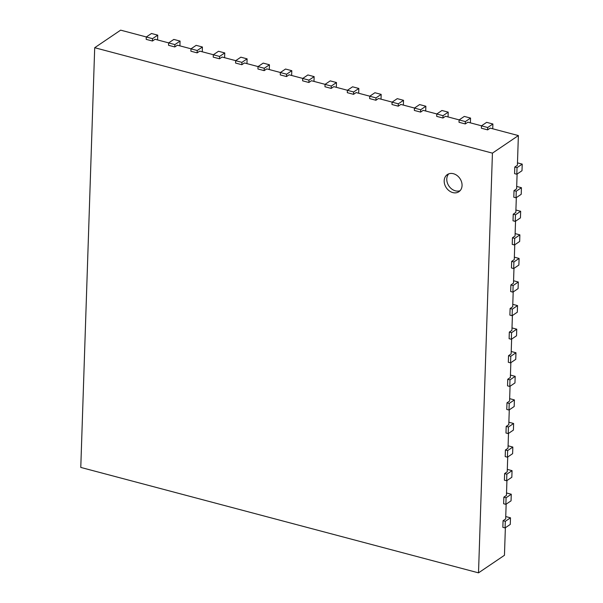 <?xml version="1.0" encoding="UTF-8"?>
<svg xmlns="http://www.w3.org/2000/svg" width="603" height="603" viewBox="0 0 603 603"><rect width="100%" height="100%" fill="white"/><g stroke="black" fill="none" stroke-linecap="round" stroke-linejoin="round"><path stroke-width="0.9" d="M492.741 128.778L492.9 123.999L486.644 122.341L481.45 125.854L481.375 128.213L487.631 129.871L490.224 128.115L518.376 135.577L517.397 165.282L514.796 167.039L514.578 173.641L516.816 174.237L517.035 167.634L514.796 167.039M481.518 125.808L467.883 122.19L465.282 123.947L459.026 122.288L459.109 119.929L464.295 116.417L470.551 118.075L465.365 121.587L459.109 119.929M459.177 119.884L445.534 116.266L442.941 118.022L436.685 116.364L436.76 114.005L441.954 110.492L448.21 112.15L443.017 115.663L436.76 114.005M436.836 113.959L423.193 110.341L420.6 112.098L414.344 110.439L414.419 108.088L419.605 104.575L425.861 106.234L420.675 109.746L414.419 108.088M414.487 108.035L400.844 104.425L398.251 106.181L391.995 104.523L392.071 102.163L397.264 98.651L403.52 100.309L398.327 103.822L392.071 102.163M392.146 102.118L378.503 98.5L375.91 100.256L369.654 98.598L369.729 96.239L374.915 92.726L381.171 94.385L375.986 97.897L369.729 96.239M369.797 96.194L356.154 92.576L353.562 94.332L347.305 92.674L347.381 90.314L352.574 86.802L358.83 88.46L353.644 91.973L347.381 90.314M347.456 90.269L333.813 86.651L331.22 88.407L324.964 86.749L325.04 84.39L330.225 80.877L336.482 82.536L331.296 86.048L325.04 84.39M325.107 84.345L311.465 80.734L308.872 82.483L302.616 80.825L302.698 78.473L307.884 74.96L314.14 76.619L308.955 80.131L302.698 78.473M302.766 78.42L289.123 74.81L286.531 76.566L280.274 74.908L280.35 72.548L285.536 69.036L291.799 70.694L286.606 74.207L280.35 72.548M280.418 72.503L266.775 68.885L264.182 70.641L257.926 68.983L258.009 66.624L263.194 63.111L269.451 64.77L264.265 68.282L258.009 66.624M258.076 66.579L244.434 62.961L241.841 64.717L235.585 63.059L235.66 60.699L240.853 57.187L247.109 58.845L241.916 62.358L235.66 60.699M235.728 60.654L222.092 57.036L219.492 58.793L213.236 57.134L213.319 54.783L218.505 51.27L224.761 52.928L219.575 56.441L213.319 54.783M213.387 54.73L199.744 51.119L197.151 52.876L190.895 51.217L190.97 48.858L196.163 45.346L202.42 47.004L197.226 50.516L190.97 48.858M191.038 48.813L177.403 45.195L174.802 46.951L168.546 45.293L168.629 42.934L173.815 39.421L180.071 41.079L174.885 44.592L168.629 42.934M168.697 42.888L155.054 39.27L152.461 41.027L146.205 39.368L146.28 37.009L151.474 33.497L157.73 35.155L152.536 38.667L146.28 37.009M146.348 36.964L120.645 30.15L94.701 47.712L80.779 467.423L478.511 572.85L492.432 153.139L94.701 47.712M505.367 527.731L504.455 555.288L478.511 572.85M506.151 504.153L505.661 518.979L503.068 520.736L502.849 527.339L505.08 527.927L505.299 521.324L503.068 520.736M506.935 480.576L506.445 495.395L503.852 497.151L503.633 503.754L505.864 504.349L506.083 497.746L503.852 497.151M507.718 456.991L507.229 471.817L504.628 473.574L504.41 480.176L506.648 480.772L506.867 474.169L504.628 473.574M508.502 433.414L508.005 448.24L505.412 449.996L505.193 456.599L507.432 457.187L507.651 450.584L505.412 449.996M509.279 409.836L508.789 424.663L506.196 426.419L505.977 433.014L508.208 433.61L508.427 427.007L506.196 426.419M510.063 386.259L509.573 401.078L506.98 402.834L506.761 409.437L508.992 410.032L509.211 403.43L506.98 402.834M510.847 362.674L510.357 377.501L507.756 379.257L507.538 385.86L509.776 386.448L509.995 379.852L507.756 379.257M511.63 339.097L511.133 353.923L508.54 355.68L508.321 362.282L510.56 362.87L510.779 356.267L508.54 355.68M512.407 315.52L511.917 330.338L509.324 332.095L509.105 338.698L511.336 339.293L511.555 332.69L509.324 332.095M513.191 291.935L512.701 306.761L510.108 308.517L509.889 315.12L512.12 315.716L512.339 309.113L510.108 308.517M513.975 268.358L513.485 283.184L510.892 284.94L510.666 291.543L512.904 292.131L513.123 285.528L510.892 284.94M514.758 244.78L514.269 259.607L511.668 261.363L511.45 267.958L513.688 268.554L513.907 261.951L511.668 261.363M515.542 221.203L515.045 236.022L512.452 237.778L512.233 244.381L514.465 244.976L514.691 238.373L512.452 237.778M516.319 197.618L515.829 212.444L513.236 214.201L513.017 220.804L515.248 221.391L515.467 214.796L513.236 214.201M517.103 174.041L516.613 188.867L514.02 190.623L513.801 197.226L516.032 197.814L516.251 191.211L514.02 190.623M518.376 135.577L492.432 153.139M516.816 174.237L522.002 170.724L522.221 164.122L517.472 162.863M522.221 164.122L517.035 167.634M487.631 129.871L487.706 127.512L481.45 125.854M492.9 123.999L487.706 127.512M516.032 197.814L521.218 194.302L521.437 187.699L516.696 186.44M521.437 187.699L516.251 191.211M470.393 122.854L470.551 118.075M465.282 123.947L465.365 121.587M515.248 221.391L520.442 217.887L520.66 211.284L515.912 210.025M520.66 211.284L515.467 214.796M448.052 116.937L448.21 112.15M442.941 118.022L443.017 115.663M514.465 244.976L519.658 241.464L519.876 234.861L515.128 233.602M519.876 234.861L514.691 238.373M425.703 111.012L425.861 106.234M420.6 112.098L420.675 109.746M513.688 268.554L518.874 265.041L519.093 258.438L514.344 257.18M519.093 258.438L513.907 261.951M403.362 105.088L403.52 100.309M398.251 106.181L398.327 103.822M512.904 292.131L518.09 288.618L518.309 282.016L513.56 280.757M518.309 282.016L513.123 285.528M381.013 99.163L381.171 94.385M375.91 100.256L375.986 97.897M512.12 315.716L517.314 312.203L517.532 305.6L512.784 304.342M517.532 305.6L512.339 309.113M358.672 93.239L358.83 88.46M353.562 94.332L353.644 91.973M511.336 339.293L516.53 335.781L516.748 329.178L512 327.919M516.748 329.178L511.555 332.69M336.323 87.322L336.482 82.536M331.22 88.407L331.296 86.048M510.56 362.87L515.746 359.358L515.964 352.755L511.216 351.496M515.964 352.755L510.779 356.267M313.982 81.397L314.14 76.619M308.872 82.483L308.955 80.131M509.776 386.448L514.962 382.935L515.181 376.34L510.432 375.081M515.181 376.34L509.995 379.852M291.633 75.473L291.799 70.694M286.531 76.566L286.606 74.207M508.992 410.032L514.178 406.52L514.404 399.917L509.656 398.658M514.404 399.917L509.211 403.43M269.292 69.549L269.451 64.77M264.182 70.641L264.265 68.282M508.208 433.61L513.402 430.097L513.62 423.494L508.872 422.236M513.62 423.494L508.427 427.007M246.951 63.632L247.109 58.845M241.841 64.717L241.916 62.358M507.432 457.187L512.618 453.675L512.836 447.072L508.088 445.813M512.836 447.072L507.651 450.584M224.602 57.707L224.761 52.928M219.492 58.793L219.575 56.441M506.648 480.772L511.834 477.259L512.053 470.657L507.304 469.398M512.053 470.657L506.867 474.169M202.261 51.783L202.42 47.004M197.151 52.876L197.226 50.516M505.864 504.349L511.05 500.837L511.269 494.234L506.52 492.975M511.269 494.234L506.083 497.746M179.913 45.858L180.071 41.079M174.802 46.951L174.885 44.592M505.08 527.927L510.274 524.414L510.492 517.811L505.744 516.552M510.492 517.811L505.299 521.324M157.571 39.941L157.73 35.155M152.461 41.027L152.536 38.667M444.185 180.787A10.341 8.223 55.9 0 1 447.32 174.591A10.341 8.223 55.9 0 1 459.931 178.541A10.341 8.223 55.9 0 1 458.913 191.716A10.341 8.223 55.9 0 1 449.227 190.827A10.341 8.223 55.9 0 1 444.185 180.787M448.73 173.868A10.341 8.223 -124.1 0 0 446.778 179.031A10.341 8.223 -124.1 0 0 451.067 188.46A10.341 8.223 -124.1 0 0 460.104 190.684"/></g></svg>
